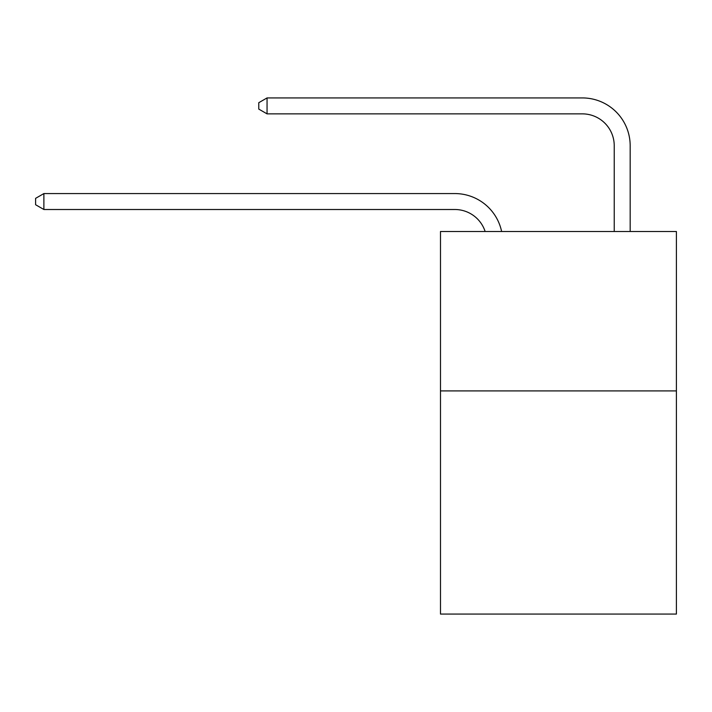 <?xml version="1.0" encoding="UTF-8"?>
<svg xmlns="http://www.w3.org/2000/svg" width="712" height="712" viewBox="0 0 712 712"><rect width="100%" height="100%" fill="white"/><g stroke="black" fill="none" stroke-linecap="round" stroke-linejoin="round"><path stroke-width="1.07" d="M676.4 390.906L676.4 614.073L440.488 614.073L440.488 231.507L676.4 231.507L676.4 390.906L440.488 390.906M454.826 193.566L43.886 193.566L454.826 193.566A47.82 47.82 176.8 0 1 501.622 231.507M614.233 231.507L614.233 145.746A31.88 31.88 17.1 0 0 582.354 113.867L267.053 113.867L258.767 109.087L258.767 102.706L267.053 97.927L582.354 97.927A47.82 47.82 15.2 0 1 630.173 145.746L630.173 231.507M614.233 145.746A31.88 31.88 -164.8 0 0 582.354 113.867A31.88 31.88 -164.8 0 1 614.233 145.746A31.88 31.88 -164.8 0 0 582.354 113.867A31.88 31.88 -164.8 0 1 614.233 145.746A31.88 31.88 -164.8 0 0 582.354 113.867A31.88 31.88 -164.8 0 1 614.233 145.746A31.88 31.88 -164.8 0 0 582.354 113.867A31.88 31.88 -164.8 0 1 614.233 145.746A31.88 31.88 -164.8 0 0 582.354 113.867A31.88 31.88 -164.8 0 1 614.233 145.746A31.88 31.88 -164.8 0 0 582.354 113.867A31.88 31.88 -164.8 0 1 614.233 145.746A31.88 31.88 -164.8 0 0 582.354 113.867A31.88 31.88 -164.8 0 1 614.233 145.746A31.88 31.88 -164.8 0 0 582.354 113.867A31.88 31.88 -164.8 0 1 614.233 145.746A31.88 31.88 -164.8 0 0 582.354 113.867A31.88 31.88 -164.8 0 1 614.233 145.746A31.88 31.88 -164.8 0 0 582.354 113.867A31.88 31.88 -164.8 0 1 614.233 145.746A31.88 31.88 -164.8 0 0 582.354 113.867A31.88 31.88 -164.8 0 1 614.233 145.746A31.88 31.88 -164.8 0 0 582.354 113.867A31.88 31.88 -164.8 0 1 614.233 145.746A31.88 31.88 -164.8 0 0 582.354 113.867A31.88 31.88 -164.8 0 1 614.233 145.746A31.88 31.88 -164.8 0 0 582.354 113.867A31.88 31.88 -164.8 0 1 614.233 145.746A31.88 31.88 -164.8 0 0 582.354 113.867A31.88 31.88 -164.8 0 1 614.233 145.746A31.88 31.88 -164.8 0 0 582.354 113.867A31.88 31.88 -164.8 0 1 614.233 145.746A31.88 31.88 -164.8 0 0 582.354 113.867A31.88 31.88 -164.8 0 1 614.233 145.746A31.88 31.88 -164.8 0 0 582.354 113.867A31.88 31.88 -164.8 0 1 614.233 145.746A31.88 31.88 -164.8 0 0 582.354 113.867A31.88 31.88 -164.8 0 1 614.233 145.746A31.88 31.88 -164.8 0 0 582.354 113.867A31.88 31.88 -164.8 0 1 614.233 145.746A31.88 31.88 -164.8 0 0 582.354 113.867A31.88 31.88 -164.8 0 1 614.233 145.746A31.88 31.88 -164.8 0 0 582.354 113.867A31.88 31.88 -164.8 0 1 614.233 145.746A31.88 31.88 -164.8 0 0 582.354 113.867A31.88 31.88 -164.8 0 1 614.233 145.746A31.88 31.88 -164.8 0 0 582.354 113.867A31.88 31.88 -164.8 0 1 614.233 145.746A31.88 31.88 -164.8 0 0 582.354 113.867M485.139 231.507A31.88 31.88 -3.2 0 0 454.826 209.506L43.886 209.506L35.6 204.727L35.6 198.354L43.886 193.566L43.886 209.506M267.053 97.927L267.053 113.867"/></g></svg>
